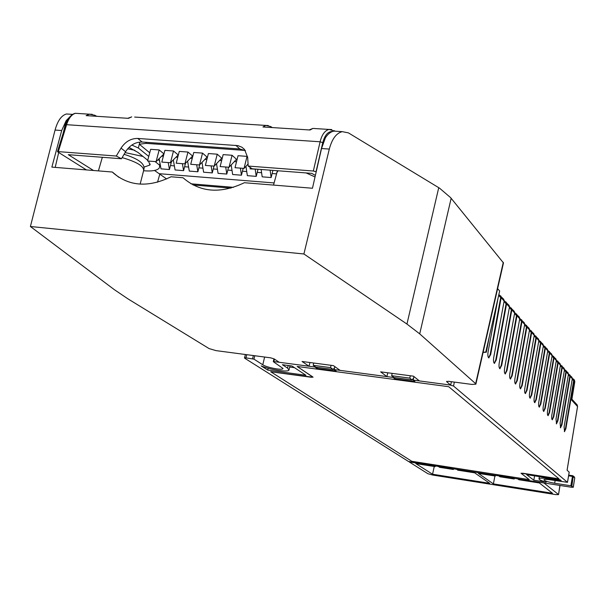 <?xml version="1.0" encoding="UTF-8"?>
<svg xmlns="http://www.w3.org/2000/svg" width="608" height="608" viewBox="0 0 608 608"><rect width="100%" height="100%" fill="white"/><g stroke="black" fill="none" stroke-linecap="round" stroke-linejoin="round"><path stroke-width="0.91" d="M452.048 468.289L438.239 466.42L439.614 467.332L453.393 469.482L453.53 468.814M452.048 468.578L453.393 469.482M438.239 466.42L438.231 465.796M421.002 463.729L433.816 465.743L435.168 466.632L435.313 465.964M421.002 463.744L409.237 461.951L427.895 473.716L432.645 475.038L555.537 494.578L558.516 494.631L559.892 485.442M494.16 475.167L456.585 469.292L457.885 470.189L474.635 472.811L489.714 483.307L432.562 474.232L415.834 463.608L435.168 466.632M494.152 475.182L495.368 476.056L478.42 473.404L493.392 483.892L552.528 493.278L539.334 482.942L518.86 479.735L517.704 478.861L543.924 482.965L558.402 494.448M434.249 466.488L432.562 474.232M513.023 477.774L514.216 479.005L514.353 478.321M514.216 479.005L499.966 476.778L498.735 475.882L498.735 475.251M495.368 476.056L495.505 475.372M493.392 483.892L494.912 475.988M513.015 478.116L498.735 475.882M333.161 369.451L315.879 367.156L313.196 365.309L330.547 367.612L333.161 369.451L334.537 367.84M313.196 365.309L313.728 363.022M71.364 115.284L66.158 120.65L61.689 130.515L55.062 130.059L30.4 226.503L114.403 289.712L128.09 298.946L209.076 348.574L215.977 350.618L270.606 357.831L274.056 358.864L279.254 362.277L309.039 366.244L302.062 361.486L333.404 365.621L340.1 370.378L386.893 376.603L387.782 372.795M309.039 366.244L309.958 362.528M61.689 130.515L51.862 167.116L112.32 172.018L113.605 173.242C129.55 186.458 148.694 187.629 171.03 176.776L183.031 177.749C199.918 192.447 220.362 194.104 244.363 182.719L312.459 188.244L321.526 148.527L329.308 149.066C332.029 138.92 336.346 133.106 342.258 131.647L348.422 132.878L439.546 188.176L450.604 197.63L503.47 262.937M497.618 288.648L499.67 291.004L485.784 352.085L483.147 352.222M321.526 148.527L325.394 137.796C327.894 133.958 330.737 131.731 333.906 131.108L337.942 131.366M30.4 226.503L303.901 253.984L329.308 149.066M446.705 381.292L446.614 381.68L448.37 381.307L471.975 384.431L475.866 384.18L475.654 383.686L419.718 333.868L406.95 324.056L303.901 253.984M386.893 376.603L380.638 371.853L413.455 376.177L419.391 380.927L450.657 385.084L451.432 381.718M446.614 381.68L450.657 385.084M69.859 114.205L66.485 113.985C61.469 115.391 57.661 120.741 55.07 130.036M66.158 120.65L63.399 132.407M58.657 152.638L55.206 167.382M410.309 375.767L409.807 378.123L412.133 379.962L413.6 378.016M412.133 379.962L394.052 377.553L391.658 375.714L392.168 373.373M391.658 375.714L409.807 378.123M331.071 365.309L330.547 367.612M112.32 172.018L118.788 177.27M193.032 184.969L230.926 188.115M166.622 178.95L154.523 170.46M65.725 124.86L66.584 124.693L58.315 151.628L57.464 151.719L86.442 169.921M58.315 151.628L116.265 156.028L121.463 158.756L68.309 154.683L93.495 170.491M316.213 171.798L313.34 171.015L320.112 141.778L322.749 142.667L316.038 171.699M315.385 175.4L311.714 173.364L252.191 168.796L248.186 166.06L313.34 171.015M245.465 150.678L239.818 148.983L142.135 142.029C135.364 141.96 129.846 145.19 125.598 151.734L121.463 158.756M248.186 166.06L247.676 157.426L244.507 149.439L241.893 147.227L238.009 145.639L137.765 138.442C130.956 138.373 125.377 141.596 121.045 148.124L116.265 156.028M331.717 129.557L329.027 129.436C324.832 130.56 321.868 134.68 320.112 141.778L66.584 124.693C68.75 118.142 71.714 114.342 75.483 113.308L78.098 113.476M335.282 131.199L329.027 129.443L312.884 128.417L310.118 129.998L262.945 126.973L265.848 125.423L134.649 117.07M127.756 118.302L131.7 116.888L128.455 118.34L86.116 115.626L89.467 114.198L75.483 113.308C70.726 113.901 66.409 121.167 65.717 124.86L65.687 124.967M277.21 171.129L276.739 170.673M159.995 163.271L159.38 167.838C157.54 170.476 152.266 171.448 143.564 170.757M139.825 142.067L138.358 148.01L148.762 156.431M155.116 161.576L159.509 165.133M139.354 144.309L149.728 152.775M158.141 159.63L159.547 160.778M138.358 148.01L131.83 145.061M128.995 147.387L138.001 152.441L147.736 160.284M148.58 161.074L149.918 165.026L143.853 167.17M139.24 144.256L145.988 143.351L245.016 150.427M170.491 165.52L174.382 165.938M276.366 173.865L272.133 173.531M261.584 172.718L257.222 172.376M246.734 171.562L242.448 171.228M232.013 170.415L227.795 170.088M217.413 169.282L213.279 168.963M202.943 168.158L198.884 167.846M188.602 167.04L184.612 166.736M244.036 168.401L247.038 156.37L238.04 155.709L235.03 167.709L244.036 168.401L248.064 164.031M247.038 156.37L247.638 156.925M232.074 155.276L223.151 154.622L220.126 166.569L229.056 167.253L236.504 159.296L232.074 155.276L229.056 167.253M217.238 154.189L208.4 153.543L205.352 165.429L214.206 166.113L221.745 158.202L217.238 154.189L214.206 166.113M163.347 156.248L161.72 156.127M159.182 149.94L150.647 149.317L147.546 160.991L156.089 161.644L159.182 149.94L163.962 153.908M173.508 150.989L164.897 150.358L161.812 162.085L170.43 162.746L173.508 150.989L178.228 154.972L170.43 162.746M177.726 157.328L175.993 157.198M187.956 152.046L179.269 151.415L176.198 163.195L184.893 163.864L187.956 152.046L192.607 156.036L184.893 163.864M192.234 158.414L190.403 158.278M202.532 153.117L193.77 152.471L190.714 164.304L199.485 164.981L202.532 153.117L207.108 157.115L199.485 164.981M206.872 159.509L204.926 159.364M221.631 160.618L219.587 160.466M236.535 161.736L234.376 161.576M272.901 170.384L271.153 177.551L262.185 176.837L261.121 169.48M270.104 170.164L271.153 177.551M168.203 162.579L169.442 169.526L161.006 168.857L159.159 158.635M171.486 161.69L169.442 169.526M156.089 161.644L163.962 153.923M182.392 163.666L183.593 170.643L175.089 169.966L173.31 159.874M185.516 163.225L183.593 170.643M196.696 164.768L197.874 171.768L189.293 171.091L187.591 161.128M199.66 164.798L197.874 171.768M211.128 165.878L212.276 172.9L203.619 172.216L201.993 162.397M214.008 166.098L212.276 172.9M228.524 167.215L226.799 174.048L218.067 173.356L216.516 163.689M225.69 166.995L226.799 174.048M243.17 168.34L241.452 175.203L232.651 174.511L231.169 164.996M240.373 168.12L241.452 175.203M257.944 169.472L256.234 176.373L247.35 175.666L245.944 166.334M255.193 169.26L256.234 176.373M250.397 167.565L250.07 168.864L259.358 169.343M125.096 152.593L142.994 156.461M134.824 150.282L127.672 148.816M311.539 377.31L270.72 371.754L411.798 461.297L529.272 479.636L521.018 473.191L558.972 478.83L448.704 386.703L297.16 366.464L313.036 377.241L270.727 371.754L411.798 461.297L529.272 479.628L521.086 473.305M395.124 377.697L394.881 378.822L414.914 381.497L413.144 380.091L450.148 385.016L453.553 386.057L567.469 482.334L550.46 479.826C546.539 479.256 544.358 479.241 543.909 479.788C544.563 480.92 548.142 482.068 554.648 483.238L570.874 485.769L573.23 487.206L571.702 487.289L513.6 478.207L512.521 477.402L497.048 474.985L498.157 475.79L452.61 468.669L451.402 467.856L436.438 465.515L437.676 466.336L408.454 461.457L244.743 358.241L244.492 357.914L245.913 357.846L246.757 354.684M394.881 378.822L393.049 377.424L334.126 369.58L336.118 370.986L316.966 368.433L314.921 367.027L273.881 361.562L273.38 361.722L282.978 368.425M245.913 357.846L253.939 359.138L262.778 364.777C266.775 367.544 282.439 370.538 282.933 368.623M291.962 365.993L305.93 375.273L267.756 370.09L261.182 365.917C270.56 369.831 288.245 372.491 288.967 370.067L287.561 368.106L282.393 364.716L291.962 365.993M533.786 480.206L526.642 474.635L560.166 479.826L561.199 480.692L549.244 478.838C543.088 477.949 539.661 477.926 538.969 478.777C538.931 479.644 541.34 480.761 546.197 482.144L533.786 480.206L534.614 475.874M522.546 473.199L558.972 478.83L448.704 386.703L297.168 366.464L312.846 376.96M576.962 404.677L577.554 406.44L567.082 470.174L569.172 472.211M572.462 378.495L573.686 379.248L574.036 380.752L565.873 428.701L564.467 431.657M568.617 374.102L571.953 377.256L572.303 378.769L564.08 426.93L564.581 431.672M569.856 374.862L570.205 376.382L561.921 424.802L560.492 427.781M564.688 369.618L568.077 372.833L568.434 374.361L560.097 423.001L560.606 427.804M565.934 370.386L566.291 371.914L557.886 420.82L556.434 423.829M560.675 365.036L564.125 368.311L564.482 369.854L556.016 418.98L556.556 423.844M561.936 365.811L562.294 367.354L553.766 416.761L552.284 419.786M556.578 360.362L560.082 363.69L560.439 365.248L551.851 414.876C551.471 417.802 551.654 419.444 552.406 419.801M557.848 361.137L558.205 362.695L549.548 412.604L548.044 415.652M552.383 355.574L555.955 358.971L556.312 360.536L547.595 410.681C547.208 413.645 547.398 415.31 548.173 415.667M553.668 356.356L554.025 357.937L545.239 408.356L543.704 411.426M548.097 350.687L551.73 354.145L552.094 355.726L543.248 406.387C542.853 409.397 543.05 411.076 543.841 411.449M549.396 351.47L549.761 353.066L540.839 404.016L539.273 407.109M543.719 345.686L547.413 349.212L547.778 350.808L538.802 402.002C538.392 405.05 538.604 406.752 539.418 407.124M545.026 346.476L545.391 348.088L536.332 399.57L534.744 402.686M539.235 340.571L543.005 344.166L543.37 345.785L534.25 397.518C533.839 400.604 534.052 402.336 534.888 402.709M540.558 341.369L540.93 342.996L531.726 395.025L530.1 398.172M534.652 335.335L538.49 339.006L538.855 340.64L529.591 392.92C529.173 396.051 529.401 397.807 530.26 398.187M535.99 336.14L536.355 337.79L527.014 390.382L525.358 393.543M529.963 329.984L533.87 333.724L534.242 335.373L524.826 388.223C524.408 391.4 524.636 393.178 525.517 393.566M531.308 330.798L531.681 332.454L522.181 385.624L520.501 388.808M525.16 324.505L529.142 328.32L529.515 329.984L519.946 383.412C519.521 386.635 519.756 388.444 520.668 388.831M526.52 325.326L526.9 326.998L517.241 380.752L515.523 383.96M520.25 318.888L524.301 322.787L524.681 324.467L514.953 378.488C514.52 381.756 514.771 383.587 515.698 383.982M521.618 319.717L521.998 321.412L512.187 375.759L510.431 378.997M515.212 313.143L519.346 317.118L519.726 318.82L509.838 373.449C509.398 376.762 509.656 378.624 510.614 379.02M516.602 313.979L516.982 315.689L506.996 370.644L505.21 373.912M510.059 307.253L514.269 311.319L514.649 313.036L504.594 368.281C504.146 371.648 504.42 373.532 505.408 373.935M511.457 308.096L511.837 309.829L501.691 365.408L499.867 368.699M504.769 301.218L509.071 305.368L509.451 307.108L499.221 362.984C498.765 366.404 499.046 368.311 500.065 368.722M506.183 302.07L506.57 303.818L496.242 360.042L494.38 363.356M499.35 295.04L503.743 299.273L504.123 301.036L493.719 357.55C493.255 361.023 493.544 362.968 494.593 363.379M500.779 295.891L501.167 297.662L490.664 354.54L488.764 357.876M498.043 298.171L488.072 351.986C487.601 355.513 487.905 357.481 488.984 357.907M483.102 352.397L486.324 352.245L489.372 336.308M571.816 399.57L571.725 400.148L577.539 406.524M574.773 381.695L574.241 379.878M564.323 431.558L565.455 428.64L573.625 380.707L573.184 379.324M560.348 427.69L561.503 424.741L569.787 376.337L569.346 374.938M556.29 423.73L557.468 420.766L565.873 371.868L565.425 370.462M552.14 419.687L553.341 416.7L561.868 367.308L561.42 365.887M547.899 415.56L549.123 412.543L557.779 362.649L557.323 361.213M543.567 411.335L544.806 408.295L553.592 357.892L553.143 356.44M539.136 407.018L540.398 403.955L549.32 353.02L548.864 351.553M534.599 402.602L535.891 399.509L544.95 348.042L544.487 346.56M529.963 398.08L531.278 394.972L540.482 342.95L540.018 341.453M525.221 393.46L526.558 390.321L535.906 337.744L535.443 336.232M520.364 388.725L521.725 385.563L531.225 332.409L530.754 330.889M515.386 383.884L516.785 380.692L526.437 326.952L525.966 325.417M510.294 378.921L511.716 375.698L521.535 321.366L521.056 319.808M505.081 373.836L506.525 370.591L516.511 315.643L516.025 314.07M499.73 368.623L501.212 365.347L511.366 309.784L510.88 308.195M494.251 363.28L495.763 359.982L506.092 303.78L505.598 302.168M488.634 357.808L490.177 354.479L500.68 297.616L500.194 295.997M484.926 352.131L486.324 352.245M314.921 367.027L315.028 366.571M334.818 366.624L334.126 369.58M393.049 377.424L393.171 376.876M413.919 376.557L413.144 380.091M317.216 367.331L316.966 368.433M498.279 475.175L498.157 475.79M437.798 465.728L437.676 466.336M573.291 487.289L574.735 477.979M573.23 487.206L574.765 477.827L572.447 476.398L572.744 475.737L573.238 475.988L571.87 486.05M294.47 367.658L289.682 367.019M268.196 368.235L267.756 370.09M438.74 187.682L406.95 324.056M419.718 333.868L451.151 198.292M475.654 383.686L503.295 262.291M101.848 158.764L102.509 157.305M276.572 173.052L278.069 170.78M306.128 172.93L315.035 176.951M122.14 157.609C136.838 161.903 143.997 166.235 143.61 170.605L140.152 184.125M190.973 183.814L233.518 187.332M159.828 174.017L157.533 182.218M332.47 131.495C328.001 131.381 324.763 135.105 322.749 142.667M274.064 182.932L159.372 173.713M142.135 142.029L137.765 138.442M235.866 145.32L239.818 148.983M121.045 148.124L125.598 151.734M309.145 129.937L312.884 128.417L315.354 128.569M268.242 125.522L265.848 125.423L270.811 126.563M92.249 114.319L89.467 114.198L94.84 115.246M334.818 131.168L334.453 130.705M271.89 127.543L271.419 126.973L272.27 127.566M145.988 143.351L146.262 142.325M95.973 116.257L95.327 115.52L96.71 116.303M567.469 482.334L569.202 472.036M574.036 380.752L574.788 381.604L571.725 400.148M572.303 378.769L570.205 376.382M568.434 374.361L566.291 371.914M564.482 369.854L562.294 367.354M560.439 365.248L558.205 362.695M556.312 360.536L554.025 357.937M552.094 355.726L549.761 353.066M547.778 350.808L545.391 348.088M543.37 345.785L540.93 342.996M538.855 340.64L536.355 337.79M534.242 335.373L531.681 332.454M529.515 329.984L526.9 326.998M524.681 324.467L521.998 321.412M519.726 318.82L516.982 315.689M514.649 313.036L511.837 309.829M509.451 307.108L506.57 303.818M504.123 301.036L501.167 297.662M453.553 386.057L454.336 382.098M565.455 428.64L565.873 428.701M561.503 424.741L561.921 424.802M557.468 420.766L557.886 420.82M553.341 416.7L553.766 416.761M549.123 412.543L549.548 412.604M544.806 408.295L545.239 408.356M540.398 403.955L540.839 404.016M535.891 399.509L536.332 399.57M531.278 394.972L531.726 395.025M526.558 390.321L527.014 390.382M521.725 385.563L522.181 385.624M516.785 380.692L517.241 380.752M511.716 375.698L512.187 375.759M506.525 370.591L506.996 370.644M501.212 365.347L501.691 365.408M495.763 359.982L496.242 360.042M490.177 354.479L490.664 354.54M274.474 359.138L273.881 361.562M262.778 364.777L264.624 357.04M253.939 359.138L254.782 355.741M252.571 358.728L253.361 355.558M574.446 477.044L572.744 475.737L568.716 475.114L572.721 475.745M568.594 475.806L572.447 476.398L570.874 485.769M554.648 483.238L555.15 480.556M500.68 297.616L498.682 295.336M506.092 303.78L504.047 301.454M511.366 309.784L509.375 307.519M516.511 315.643L514.581 313.447M521.535 321.366L519.65 319.223M526.437 326.952L524.605 324.87M531.225 332.409L529.446 330.38M535.906 337.744L534.174 335.76M540.482 342.95L538.787 341.027M544.95 348.042L543.301 346.165M549.32 353.02L547.717 351.188M553.592 357.892L552.026 356.106M557.779 362.649L556.252 360.909M561.868 367.308L560.378 365.613M565.873 371.868L564.414 370.219M569.787 376.337L568.374 374.718M573.625 380.707L572.242 379.126M287.561 368.106L288.177 365.484M549.374 478.154L549.244 478.838M560.029 485.465L558.516 494.608M342.258 131.647L333.906 131.108M503.462 262.968L475.889 384.081M72.618 114.38L66.485 113.985M102.334 157.29L98.412 170.886M277.43 170.726L273.524 185.083M117.99 176.548L113.605 173.242M124.078 154.318C138.799 158.916 145.388 164.054 143.853 169.731M57.479 151.673L65.717 124.86M160.231 164.586L159.76 166.402M150.184 164.023L149.918 165.026M567.492 482.372L569.217 472.112M567.104 470.197L577.57 406.494L577.159 404.89M577.174 404.905L571.908 399.205M574.423 380.084L574.811 381.657L571.801 399.828M573.686 379.248L574.438 380.099M273.972 358.811L273.288 361.593M245.404 354.502L244.5 357.899M498.872 294.492L500.376 296.202M504.161 300.534L505.78 302.374M509.489 306.614L511.054 308.4M514.687 312.542L516.207 314.275M519.764 318.334L521.231 320.013M524.712 323.988L526.133 325.614M529.553 329.513L530.928 331.079M534.272 334.902L535.61 336.429M538.893 340.168L540.185 341.65M543.4 345.321L544.654 346.75M547.816 350.352L549.032 351.743M552.125 355.277L553.303 356.622M556.343 360.096L557.49 361.403M560.47 364.808L561.579 366.069M564.505 369.413L565.584 370.644M568.457 373.928L569.506 375.121M572.333 378.343L573.344 379.498M289.986 365.727L289.043 369.763M539.387 476.611L538.969 478.777"/></g></svg>

